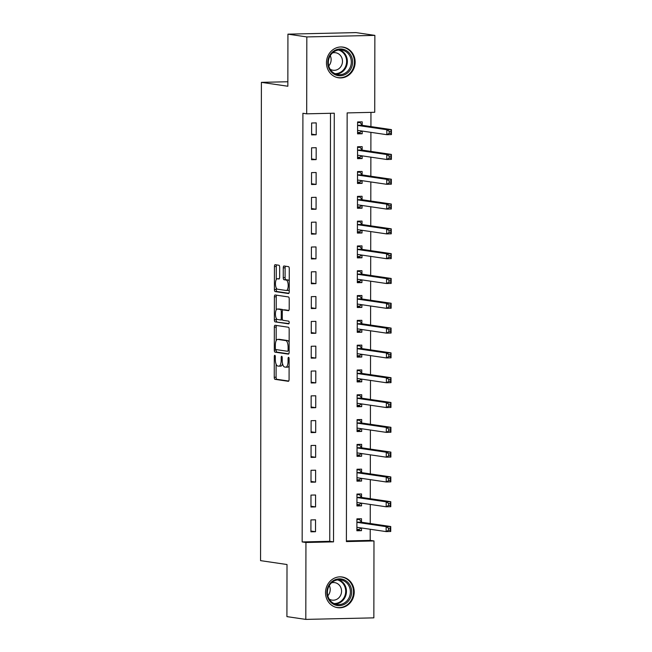 <?xml version="1.0" encoding="UTF-8"?>
<svg xmlns="http://www.w3.org/2000/svg" width="652" height="652" viewBox="0 0 652 652"><rect width="100%" height="100%" fill="white"/><g stroke="black" fill="none" stroke-linecap="round" stroke-linejoin="round"><path stroke-width="0.98" d="M274.81 355.291A1.369 0.522 -91.3 0 0 274.777 355.291A1.369 0.522 -91.3 0 0 274.288 356.579L274.248 377.28A1.948 0.742 -91.3 0 0 274.989 379.334L288.339 381.298A1.948 0.742 -91.3 0 0 288.388 381.298A1.948 0.742 -91.3 0 0 289.08 379.456L289.121 358.763A1.369 0.522 -91.3 0 0 288.6 357.32A1.369 0.522 -91.3 0 0 288.567 357.32A1.369 0.522 -91.3 0 0 288.078 358.608L288.078 361.281A6.243 2.372 -91.3 0 1 285.845 367.182A6.243 2.372 -91.3 0 1 285.69 367.174L284.582 367.003A6.243 2.372 -91.3 0 1 282.218 360.426L282.218 357.744A1.369 0.522 -91.3 0 0 281.705 356.302A1.369 0.522 -91.3 0 0 281.672 356.302A1.369 0.522 -91.3 0 0 281.183 357.589L281.175 360.271A6.243 2.372 -91.3 0 1 278.95 366.163A6.243 2.372 -91.3 0 1 278.795 366.155L277.679 365.992A6.243 2.372 -91.3 0 1 275.323 359.407L275.323 356.734A1.369 0.522 -91.3 0 0 274.81 355.291M355.144 62.119A15.509 14.32 -81.6 0 1 338.543 77.792A15.509 14.32 -81.6 0 1 326.456 62.779A15.509 14.32 -81.6 0 1 343.058 47.107A15.509 14.32 -81.6 0 1 355.144 62.119M354.215 592A15.509 14.32 -81.6 0 1 337.622 607.672A15.509 14.32 -81.6 0 1 325.527 592.66A15.509 14.32 -81.6 0 1 342.129 576.987A15.509 14.32 -81.6 0 1 354.215 592M279.675 267.304A1.948 0.742 -91.3 0 0 278.934 265.242L275.185 264.696A1.948 0.742 -91.3 0 0 275.144 264.688A1.948 0.742 -91.3 0 0 274.443 266.529L274.402 289.521A1.948 0.742 -91.3 0 0 275.144 291.574L288.494 293.539A1.948 0.742 -91.3 0 0 288.543 293.539A1.948 0.742 -91.3 0 0 289.235 291.697L289.276 268.714A1.948 0.742 -91.3 0 0 288.534 266.66L284.011 265.992A1.948 0.742 -91.3 0 0 283.962 265.992A1.948 0.742 -91.3 0 0 283.27 267.833L283.253 277.67A1.948 0.742 -91.3 0 0 283.987 279.724L286.236 280.058A5.224 1.98 -91.3 0 1 288.208 285.389A5.224 1.98 -91.3 0 1 286.342 290.482A5.224 1.98 -91.3 0 1 286.212 290.474L277.426 289.186A5.224 1.98 -91.3 0 1 275.454 283.848A5.224 1.98 -91.3 0 1 277.32 278.754A5.224 1.98 -91.3 0 1 277.442 278.763L278.909 278.974A1.948 0.742 -91.3 0 0 278.958 278.983A1.948 0.742 -91.3 0 0 279.651 277.141L279.675 267.304M305.804 619.4L286.921 616.621L287.01 564.526L260.564 560.638L261.403 82.356L287.842 86.243L287.931 34.148L306.823 36.928L374.867 35.379L374.729 112.283L347.149 112.91L346.399 541.576L373.979 540.948L373.849 617.851L305.804 619.4L305.943 542.497L333.522 541.869L334.272 113.203L306.693 113.831L306.823 36.928M306.693 113.831L302.911 113.277L302.161 541.942L305.943 542.497M275.079 325.275A1.948 0.742 -91.3 0 0 275.038 325.275A1.948 0.742 -91.3 0 0 274.337 327.117L274.296 350.1A1.948 0.742 -91.3 0 0 275.038 352.161L288.388 354.117A1.948 0.742 -91.3 0 0 288.437 354.126A1.948 0.742 -91.3 0 0 289.129 352.284L289.17 329.293A1.948 0.742 -91.3 0 0 288.428 327.239L275.079 325.275M276.195 318.2L276.187 319.765L274.353 319.814L274.394 296.823A1.948 0.742 -91.3 0 1 275.087 294.981A1.948 0.742 -91.3 0 1 275.136 294.981L288.486 296.945A1.948 0.742 -91.3 0 1 289.219 299.007L289.203 308.844A1.948 0.742 -91.3 0 1 288.51 310.686A1.948 0.742 -91.3 0 1 288.461 310.678L283.049 309.887A1.948 0.742 -91.3 0 0 283.001 309.879A1.948 0.742 -91.3 0 0 282.3 311.721L282.292 318.249A1.948 0.742 -91.3 0 0 283.025 320.303L288.665 321.134A1.369 0.522 -91.3 0 1 289.178 322.528A1.369 0.522 -91.3 0 1 288.697 323.865L288.657 323.865A1.369 0.522 -91.3 0 0 288.697 323.865M288.657 323.865L275.087 321.868A1.948 0.742 -91.3 0 1 274.353 319.814M302.161 541.942L329.749 541.315L330.499 113.285M315.511 531.714L315.535 519.807L310.939 519.913L310.914 531.82L315.511 531.714L310.914 531.038M315.56 506.906L315.576 494.998L310.98 495.104L310.963 507.012L315.56 506.906L310.963 506.229M315.601 482.105L315.625 470.198L311.02 470.296L311.004 482.203L315.601 482.105L311.004 481.429M315.641 457.296L315.666 445.389L311.069 445.495L311.045 457.402L315.641 457.296L311.045 456.62M315.69 432.488L315.707 420.581L311.11 420.687L311.085 432.594L315.69 432.488L311.094 431.811M315.731 407.679L315.747 395.772L311.151 395.878L311.134 407.785L315.731 407.679L311.134 407.003M315.772 382.871L315.796 370.964L311.2 371.07L311.175 382.977L315.772 382.871L311.175 382.194M315.821 358.062L315.837 346.155L311.24 346.261L311.216 358.168L315.821 358.062L311.224 357.394M315.861 333.262L315.878 321.354L311.281 321.452L311.265 333.359L315.861 333.262L311.265 332.585M315.902 308.453L315.927 296.546L311.33 296.652L311.306 308.559L315.902 308.453L311.306 307.777M315.943 283.644L315.967 271.737L311.371 271.843L311.346 283.75L315.943 283.644L311.354 282.968M315.992 258.836L316.008 246.929L311.411 247.035L311.395 258.942L315.992 258.836L311.395 258.159M316.033 234.027L316.057 222.12L311.46 222.226L311.436 234.133L316.033 234.027L311.436 233.351M316.073 209.227L316.098 197.311L311.501 197.417L311.477 209.325L316.073 209.227L311.477 208.55M316.122 184.418L316.138 172.511L311.542 172.617L311.526 184.524L316.122 184.418L311.526 183.742M316.163 159.61L316.187 147.702L311.583 147.808L311.566 159.716L316.163 159.61L311.566 158.933M316.204 134.801L316.228 122.894L311.632 123L311.607 134.907L316.204 134.801L311.607 134.125M346.399 540.932L370.206 540.394L370.222 529.261M370.238 523.515L370.271 504.452M370.279 498.707L370.312 479.644M370.32 473.906L370.352 454.835M370.36 449.098L370.401 430.035M370.409 424.289L370.442 405.226M370.45 399.48L370.483 380.418M370.491 374.672L370.532 355.609M370.54 349.871L370.572 330.8M370.58 325.063L370.613 305.992M370.621 300.254L370.654 281.191M370.67 275.446L370.703 256.383M370.711 250.637L370.743 231.574M370.752 225.828L370.784 206.765M370.801 201.028L370.833 181.957M370.841 176.219L370.874 157.156M370.882 151.411L370.915 132.348M370.931 126.602L370.955 112.364M361.501 521.991L361.51 518.764L356.913 518.862L356.888 530.769L361.485 530.671L361.493 527.973M361.542 497.183L361.55 493.955L356.954 494.061L356.937 505.968L361.534 505.862L361.534 503.165M361.591 472.374L361.591 469.147L356.994 469.253L356.978 481.16L361.575 481.054L361.575 478.364M361.632 447.565L361.64 444.338L357.043 444.444L357.019 456.351L361.615 456.245L361.624 453.556M361.673 422.757L361.681 419.529L357.084 419.635L357.06 431.542L361.664 431.437L361.664 428.747M361.721 397.956L361.721 394.721L357.125 394.827L357.109 406.734L361.705 406.636L361.705 403.938M361.762 373.148L361.77 369.92L357.174 370.026L357.149 381.933L361.746 381.827L361.754 379.13M361.803 348.339L361.811 345.112L357.214 345.218L357.19 357.125L361.787 357.019L361.795 354.329M361.852 323.531L361.852 320.303L357.255 320.409L357.239 332.316L361.836 332.21L361.836 329.521M361.893 298.722L361.901 295.495L357.304 295.6L357.28 307.508L361.876 307.402L361.884 304.712M361.933 273.913L361.942 270.686L357.345 270.792L357.32 282.699L361.917 282.593L361.925 279.904M361.982 249.113L361.982 245.885L357.386 245.983L357.369 257.89L361.966 257.793L361.966 255.095M362.023 224.304L362.031 221.077L357.426 221.183L357.41 233.09L362.007 232.984L362.015 230.286M362.064 199.496L362.072 196.268L357.475 196.374L357.451 208.281L362.047 208.175L362.056 205.486M362.113 174.687L362.113 171.46L357.516 171.566L357.5 183.473L362.096 183.367L362.096 180.677M362.153 149.879L362.162 146.651L357.557 146.757L357.54 158.664L362.137 158.558L362.145 155.869M362.194 125.078L362.202 121.842L357.606 121.948L357.581 133.856L362.178 133.75L362.186 131.06M287.85 81.753L261.403 82.356M287.931 34.148L355.976 32.6L374.867 35.379M370.206 540.394L373.979 540.948M329.749 541.315L333.522 541.869M361.485 530.671L356.888 529.994M361.534 505.862L356.937 505.186M361.575 481.054L356.978 480.377M361.615 456.245L357.019 455.569M361.664 431.437L357.068 430.76M361.705 406.636L357.109 405.96M361.746 381.827L357.149 381.151M361.787 357.019L357.198 356.342M361.836 332.21L357.239 331.534M361.876 307.402L357.28 306.725M361.917 282.593L357.32 281.917M361.966 257.793L357.369 257.116M362.007 232.984L357.41 232.308M362.047 208.175L357.451 207.499M362.096 183.367L357.5 182.69M362.137 158.558L357.54 157.882M362.178 133.75L357.581 133.081M280.637 366.114A6.243 2.372 -91.3 0 0 280.784 366.122A6.243 2.372 -91.3 0 0 282.569 363.775M287.532 367.125A6.243 2.372 -91.3 0 0 287.687 367.141A6.243 2.372 -91.3 0 0 289.105 365.796M276.114 364.191L276.089 377.231A1.948 0.742 -91.3 0 0 276.831 379.293L288.738 381.045M276.138 349.594L276.138 350.059A1.948 0.742 -91.3 0 0 276.872 352.113L288.787 353.865M276.521 325.487A1.948 0.742 -91.3 0 0 276.179 327.076L276.155 340.735M275.34 348.111A1.369 0.522 -91.3 0 0 275.853 349.553L287.573 351.273A1.369 0.522 -91.3 0 0 287.605 351.273A1.369 0.522 -91.3 0 0 288.094 349.985L288.102 347.166A6.243 2.372 -91.3 0 0 285.739 340.58L277.728 339.399A6.243 2.372 -91.3 0 0 277.573 339.39A6.243 2.372 -91.3 0 0 275.348 345.283L275.34 348.111M289.146 342.333A6.243 2.372 -91.3 0 0 287.581 340.54L285.739 340.58M279.26 339.366A6.243 2.372 -91.3 0 1 279.415 339.35A6.243 2.372 -91.3 0 1 279.569 339.358L287.581 340.54M276.203 309.985L276.228 296.782L274.394 296.823M276.57 295.193A1.948 0.742 -91.3 0 0 276.228 296.782M288.86 310.425L284.883 309.847A1.948 0.742 -91.3 0 0 284.834 309.839A1.948 0.742 -91.3 0 0 284.794 309.847M288.991 323.596L275.087 321.868M277.426 309.056A5.224 1.98 -91.3 0 0 277.304 309.048A5.224 1.98 -91.3 0 0 275.437 314.15A5.224 1.98 -91.3 0 0 277.41 319.48L280.507 319.936A1.948 0.742 -91.3 0 0 280.556 319.936A1.948 0.742 -91.3 0 0 281.248 318.094L281.265 311.575A1.948 0.742 -91.3 0 0 280.523 309.513L277.426 309.056L279.268 309.015A5.224 1.98 -91.3 0 0 279.137 309.007A5.224 1.98 -91.3 0 0 279.015 309.024M280.604 319.936L282.349 319.896A1.948 0.742 -91.3 0 0 282.397 319.896A1.948 0.742 -91.3 0 0 282.577 319.83M282.821 309.945A1.948 0.742 -91.3 0 0 282.365 309.472L280.523 309.513M279.268 309.015L282.365 309.472M276.187 319.765A1.948 0.742 -91.3 0 0 276.929 321.827M277.442 278.763L279.317 278.722A5.224 1.98 -91.3 0 0 279.154 278.714A5.224 1.98 -91.3 0 0 279.032 278.73M288.054 290.433A5.224 1.98 -91.3 0 0 288.184 290.442A5.224 1.98 -91.3 0 0 289.243 289.578M289.252 281.216A5.224 1.98 -91.3 0 0 288.07 280.01L286.236 280.058M285.446 266.203A1.948 0.742 -91.3 0 0 285.111 267.785L285.087 277.63A1.948 0.742 -91.3 0 0 285.829 279.684L288.07 280.01M276.244 287.98L276.244 289.48A1.948 0.742 -91.3 0 0 276.978 291.534L288.893 293.286M276.627 264.908A1.948 0.742 -91.3 0 0 276.285 266.489L276.261 279.618M356.888 529.424L359.374 529.367L360.988 527.9M356.913 519.497L359.391 519.44L356.913 519.073M356.897 527.541L356.994 527.46A1.989 0.758 88.7 0 1 357.223 527.354A1.989 0.758 88.7 0 1 357.272 527.354L386.139 531.6L386.147 526.637L390.744 526.531L361.876 522.293A1.989 0.758 88.7 0 1 361.599 522.105L359.391 519.44M390.344 528.202L390.744 526.531L390.735 531.494L386.139 531.6L388.502 530.223L390.336 530.182L390.344 528.202L388.502 528.242L388.502 530.223M388.502 528.242L386.147 526.637L357.28 522.391A1.989 0.758 88.7 0 1 357.003 522.211L356.905 522.097M390.336 530.182L390.735 531.494M356.937 504.615L359.415 504.558L361.029 503.091M356.954 494.689L359.431 494.632L356.954 494.273M356.937 502.741L357.035 502.651A1.989 0.758 88.7 0 1 357.272 502.545A1.989 0.758 88.7 0 1 357.32 502.545L386.18 506.791L386.188 501.828L390.784 501.722L361.925 497.484A1.989 0.758 88.7 0 1 361.64 497.297L359.431 494.632M390.385 503.393L390.784 501.722L390.776 506.685L386.18 506.791L388.543 505.414L390.385 505.373L390.385 503.393L388.543 503.434L388.543 505.414M388.543 503.434L386.188 501.828L357.329 497.59A1.989 0.758 88.7 0 1 357.043 497.403L356.946 497.289M390.385 505.373L390.776 506.685M356.978 479.807L359.464 479.75L361.069 478.283M356.994 469.88L359.48 469.831L356.994 469.464M356.986 477.932L357.076 477.843A1.989 0.758 88.7 0 1 357.312 477.737A1.989 0.758 88.7 0 1 357.361 477.745L386.22 481.983L386.228 477.028L390.825 476.922L361.966 472.676A1.989 0.758 88.7 0 1 361.681 472.488L359.48 469.831M390.426 478.584L390.825 476.922L390.817 481.877L386.22 481.983L388.584 480.614L390.426 480.565L390.426 478.584L388.592 478.625L388.584 480.614M388.592 478.625L386.228 477.028L357.369 472.781A1.989 0.758 88.7 0 1 357.084 472.594L356.994 472.48M390.426 480.565L390.817 481.877M357.019 454.998L359.505 454.941L361.118 453.482M357.043 445.08L359.521 445.023L357.043 444.656M357.027 453.124L357.125 453.034A1.989 0.758 88.7 0 1 357.353 452.928A1.989 0.758 88.7 0 1 357.402 452.936L386.269 457.174L386.277 452.219L390.874 452.113L362.007 447.867A1.989 0.758 88.7 0 1 361.73 447.679L359.521 445.023M390.475 453.776L390.874 452.113L390.866 457.076L386.269 457.174L388.633 455.805L390.466 455.764L390.475 453.776L388.633 453.816L388.633 455.805M388.633 453.816L386.277 452.219L357.41 447.973A1.989 0.758 88.7 0 1 357.133 447.785L357.035 447.671M390.466 455.764L390.866 457.076M357.068 430.19L359.545 430.133L361.159 428.674M357.084 420.271L359.562 420.214L357.084 419.847M357.068 428.315L357.166 428.225A1.989 0.758 88.7 0 1 357.402 428.119A1.989 0.758 88.7 0 1 357.451 428.128L386.31 432.374L386.318 427.41L390.915 427.304L362.056 423.058A1.989 0.758 88.7 0 1 361.77 422.879L359.562 420.214M390.515 428.967L390.915 427.304L390.907 432.268L386.31 432.374L388.673 430.996L390.515 430.956L390.515 428.967L388.673 429.008L388.673 430.996M388.673 429.008L386.318 427.41L357.459 423.164A1.989 0.758 88.7 0 1 357.174 422.977L357.076 422.863M390.515 430.956L390.907 432.268M345.495 580.5A13.423 12.388 -81.6 0 1 350.01 598.691A13.423 12.388 -81.6 0 1 333.042 603.98A13.423 12.388 -81.6 0 1 328.535 585.789A13.423 12.388 -81.6 0 1 345.495 580.5M333.123 603.059A12.429 11.475 98.4 0 0 337.084 604.477A12.429 11.475 98.4 0 0 349.725 596.075A12.429 11.475 98.4 0 0 344.655 581.315A12.429 11.475 98.4 0 0 340.703 579.889A12.429 11.475 98.4 0 0 328.062 588.3A12.429 11.475 98.4 0 0 333.123 603.059M329.333 585.537A8.851 8.166 -81.6 0 1 327.826 595.798M329.178 599.058A8.851 8.166 98.4 0 0 329.268 599.115A8.851 8.166 98.4 0 0 332.088 600.125A8.851 8.166 98.4 0 0 341.086 594.143A8.851 8.166 98.4 0 0 337.483 583.63A8.851 8.166 98.4 0 0 334.663 582.619A8.851 8.166 98.4 0 0 331.575 582.807M335.226 607.085A15.412 14.23 98.4 0 0 337.027 607.485A15.412 14.23 98.4 0 0 352.699 597.061A15.412 14.23 98.4 0 0 346.416 578.756A15.412 14.23 98.4 0 0 341.509 576.996A15.412 14.23 98.4 0 0 339.676 576.857M327.785 62.641A13.423 12.388 -81.6 0 1 340.222 48.965A13.423 12.388 -81.6 0 1 352.61 62.079A13.423 12.388 -81.6 0 1 340.173 75.754A13.423 12.388 -81.6 0 1 327.785 62.641M351.314 62.046A12.429 11.475 98.4 0 0 341.624 50.008A12.429 11.475 98.4 0 0 328.323 62.568A12.429 11.475 98.4 0 0 338.005 74.597A12.429 11.475 98.4 0 0 351.314 62.046M330.254 55.656A8.851 8.166 -81.6 0 1 331.135 59.642A8.851 8.166 -81.6 0 1 328.747 65.917M330.108 69.177A8.851 8.166 98.4 0 0 333.017 70.245A8.851 8.166 98.4 0 0 342.487 61.304A8.851 8.166 98.4 0 0 335.584 52.739A8.851 8.166 98.4 0 0 332.496 52.926M336.155 77.205A15.412 14.23 98.4 0 0 337.956 77.604A15.412 14.23 98.4 0 0 354.443 62.038A15.412 14.23 98.4 0 0 342.439 47.115A15.412 14.23 98.4 0 0 340.597 46.977M357.109 405.389L359.586 405.332L361.2 403.865M357.125 395.462L359.611 395.405L357.125 395.039M357.109 403.507L357.206 403.425A1.989 0.758 88.7 0 1 357.443 403.319A1.989 0.758 88.7 0 1 357.492 403.319L386.351 407.565L386.359 402.602L390.955 402.496L362.096 398.25A1.989 0.758 88.7 0 1 361.811 398.07L359.611 395.405M390.556 404.158L390.955 402.496L390.947 407.459L386.351 407.565L388.714 406.188L390.556 406.147L390.556 404.158L388.722 404.207L388.714 406.188M388.722 404.207L386.359 402.602L357.5 398.356A1.989 0.758 88.7 0 1 357.214 398.176L357.125 398.054M390.556 406.147L390.947 407.459M357.149 380.581L359.635 380.523L361.249 379.056M357.166 370.654L359.651 370.597L357.174 370.23M357.157 378.698L357.255 378.616A1.989 0.758 88.7 0 1 357.483 378.51A1.989 0.758 88.7 0 1 357.532 378.51L386.4 382.757L386.408 377.793L391.004 377.687L362.137 373.449A1.989 0.758 88.7 0 1 361.86 373.262L359.651 370.597M390.605 379.358L391.004 377.687L390.996 382.651L386.4 382.757L388.763 381.379L390.597 381.338L390.605 379.358L388.763 379.399L388.763 381.379M388.763 379.399L386.408 377.793L357.54 373.547A1.989 0.758 88.7 0 1 357.263 373.368L357.166 373.254M390.597 381.338L390.996 382.651M357.198 355.772L359.676 355.715L361.289 354.248M357.214 345.845L359.692 345.788L357.214 345.43M357.198 353.897L357.296 353.808A1.989 0.758 88.7 0 1 357.524 353.702A1.989 0.758 88.7 0 1 357.573 353.702L386.44 357.948L386.449 352.985L391.045 352.887L362.186 348.641A1.989 0.758 88.7 0 1 361.901 348.453L359.692 345.788M390.646 354.549L391.045 352.887L391.037 357.842L386.44 357.948L388.804 356.571L390.646 356.53L390.646 354.549L388.804 354.59L388.804 356.571M388.804 354.59L386.449 352.985L357.589 348.747A1.989 0.758 88.7 0 1 357.304 348.559L357.206 348.445M390.646 356.53L391.037 357.842M357.239 330.963L359.717 330.906L361.33 329.447M357.255 321.045L359.741 320.988L357.255 320.621M357.239 329.089L357.337 328.999A1.989 0.758 88.7 0 1 357.573 328.893A1.989 0.758 88.7 0 1 357.622 328.901L386.481 333.139L386.489 328.184L391.086 328.078L362.227 323.832A1.989 0.758 88.7 0 1 361.942 323.645L359.741 320.988M390.687 329.741L391.086 328.078L391.078 333.042L386.481 333.139L388.845 331.77L390.687 331.721L390.687 329.741L388.853 329.782L388.845 331.77M388.853 329.782L386.489 328.184L357.63 323.938A1.989 0.758 88.7 0 1 357.345 323.751L357.255 323.637M390.687 331.721L391.078 333.042M357.28 306.155L359.765 306.098L361.371 304.639M357.296 296.236L359.782 296.179L357.304 295.812M357.288 304.28L357.377 304.191A1.989 0.758 88.7 0 1 357.614 304.085A1.989 0.758 88.7 0 1 357.663 304.093L386.53 308.339L386.538 303.376L391.135 303.27L362.267 299.023A1.989 0.758 88.7 0 1 361.99 298.836L359.782 296.179M390.735 304.932L391.135 303.27L391.127 308.233L386.53 308.339L388.894 306.962L390.727 306.921L390.735 304.932L388.894 304.973L388.894 306.962M388.894 304.973L386.538 303.376L357.671 299.129A1.989 0.758 88.7 0 1 357.394 298.942L357.296 298.828M390.727 306.921L391.127 308.233M357.329 281.346L359.806 281.289L361.42 279.83M357.345 271.428L359.822 271.371L357.345 271.004M357.329 279.472L357.426 279.382A1.989 0.758 88.7 0 1 357.655 279.284A1.989 0.758 88.7 0 1 357.703 279.284L386.571 283.53L386.579 278.567L391.176 278.461L362.316 274.215A1.989 0.758 88.7 0 1 362.031 274.036L359.822 271.371M390.776 280.124L391.176 278.461L391.167 283.424L386.571 283.53L388.934 282.153L390.776 282.112L390.776 280.124L388.934 280.164L388.934 282.153M388.934 280.164L386.579 278.567L357.712 274.321A1.989 0.758 88.7 0 1 357.435 274.133L357.337 274.019M390.776 282.112L391.167 283.424M357.369 256.546L359.847 256.489L361.461 255.022M357.386 246.619L359.863 246.562L357.386 246.195M357.369 254.663L357.467 254.582A1.989 0.758 88.7 0 1 357.703 254.476A1.989 0.758 88.7 0 1 357.752 254.476L386.612 258.722L386.62 253.758L391.216 253.652L362.357 249.414A1.989 0.758 88.7 0 1 362.072 249.227L359.863 246.562M390.817 255.323L391.216 253.652L391.208 258.616L386.612 258.722L388.975 257.344L390.817 257.304L390.817 255.323L388.983 255.364L388.975 257.344M388.983 255.364L386.62 253.758L357.761 249.512A1.989 0.758 88.7 0 1 357.475 249.333L357.377 249.219M390.817 257.304L391.208 258.616M357.41 231.737L359.896 231.68L361.501 230.213M357.426 221.81L359.912 221.753L357.426 221.395M357.418 229.863L357.508 229.773A1.989 0.758 88.7 0 1 357.744 229.667A1.989 0.758 88.7 0 1 357.793 229.667L386.652 233.913L386.669 228.95L391.265 228.844L362.398 224.606A1.989 0.758 88.7 0 1 362.121 224.418L359.912 221.753M390.866 230.515L391.265 228.844L391.257 233.807L386.652 233.913L389.024 232.536L390.858 232.495L390.866 230.515L389.024 230.555L389.024 232.536M389.024 230.555L386.669 228.95L357.801 224.712A1.989 0.758 88.7 0 1 357.524 224.524L357.426 224.41M390.858 232.495L391.257 233.807M357.459 206.928L359.937 206.871L361.55 205.404M357.475 197.002L359.953 196.953L357.475 196.586M357.459 205.054L357.557 204.964A1.989 0.758 88.7 0 1 357.785 204.858A1.989 0.758 88.7 0 1 357.834 204.858L386.701 209.105L386.709 204.149L391.306 204.043L362.447 199.797A1.989 0.758 88.7 0 1 362.162 199.61L359.953 196.953M390.907 205.706L391.306 204.043L391.298 208.999L386.701 209.105L389.065 207.735L390.898 207.686L390.907 205.706L389.065 205.747L389.065 207.735M389.065 205.747L386.709 204.149L357.842 199.903A1.989 0.758 88.7 0 1 357.565 199.716L357.467 199.602M390.898 207.686L391.298 208.999M357.5 182.12L359.977 182.063L361.591 180.604M357.516 172.201L359.994 172.144L357.516 171.778M357.5 180.245L357.598 180.156A1.989 0.758 88.7 0 1 357.834 180.05A1.989 0.758 88.7 0 1 357.883 180.058L386.742 184.296L386.75 179.341L391.347 179.235L362.488 174.989A1.989 0.758 88.7 0 1 362.202 174.801L359.994 172.144M390.947 180.897L391.347 179.235L391.339 184.198L386.742 184.296L389.105 182.927L390.947 182.886L390.947 180.897L389.114 180.938L389.105 182.927M389.114 180.938L386.75 179.341L357.891 175.095A1.989 0.758 88.7 0 1 357.606 174.907L357.508 174.793M390.947 182.886L391.339 184.198M357.54 157.311L360.026 157.254L361.632 155.795M357.557 147.393L360.043 147.336L357.557 146.969M357.549 155.437L357.638 155.347A1.989 0.758 88.7 0 1 357.875 155.241A1.989 0.758 88.7 0 1 357.924 155.249L386.783 159.495L386.791 154.532L391.396 154.426L362.528 150.18A1.989 0.758 88.7 0 1 362.251 150.001L360.043 147.336M390.996 156.089L391.396 154.426L391.379 159.39L386.783 159.495L389.146 158.118L390.988 158.077L390.996 156.089L389.154 156.13L389.146 158.118M389.154 156.13L386.791 154.532L357.932 150.286A1.989 0.758 88.7 0 1 357.646 150.099L357.557 149.984M390.988 158.077L391.379 159.39M357.581 132.511L360.067 132.454L361.681 130.987M357.606 122.584L360.083 122.527L357.606 122.16M357.589 130.628L357.687 130.547A1.989 0.758 88.7 0 1 357.915 130.441A1.989 0.758 88.7 0 1 357.964 130.441L386.832 134.687L386.84 129.724L391.436 129.618L362.569 125.371A1.989 0.758 88.7 0 1 362.292 125.192L360.083 122.527M391.037 131.28L391.436 129.618L391.428 134.581L386.832 134.687L389.195 133.31L391.029 133.269L391.037 131.28L389.195 131.329L389.195 133.31M389.195 131.329L386.84 129.724L357.972 125.477A1.989 0.758 88.7 0 1 357.695 125.298L357.598 125.176M391.029 133.269L391.428 134.581M275.323 356.554L274.288 356.579M289.113 358.584L288.078 358.608M282.218 357.573L281.183 357.589M282.218 360.246L281.175 360.271M289.113 361.265L288.078 361.281M276.831 379.293L274.989 379.334M276.089 377.231L274.248 377.28M276.872 352.113L275.038 352.161M276.138 350.059L274.296 350.1M276.179 327.076L274.337 327.117M289.138 349.961L288.094 349.985M289.138 347.141L288.102 347.166M279.569 339.358L277.728 339.399M284.883 309.847L283.049 309.887M282.292 318.07L281.248 318.094M282.308 311.55L281.265 311.575M285.829 279.684L283.987 279.724M285.087 277.63L283.253 277.67M285.111 267.785L283.27 267.833M276.978 291.534L275.144 291.574M276.244 289.48L274.402 289.521M276.285 266.489L274.443 266.529M357.834 527.435L356.994 527.46M361.876 522.293L357.28 522.391M361.599 522.105L357.003 522.211M357.883 502.627L357.035 502.651M361.925 497.484L357.329 497.59M361.64 497.297L357.043 497.403M357.924 477.826L357.076 477.843M361.966 472.676L357.369 472.781M361.681 472.488L357.084 472.594M357.964 453.018L357.125 453.034M362.007 447.867L357.41 447.973M361.73 447.679L357.133 447.785M358.013 428.209L357.166 428.225M362.056 423.058L357.459 423.164M361.77 422.879L357.174 422.977M338.706 579.791A12.429 11.475 -81.6 0 1 340.719 580.736A12.429 11.475 -81.6 0 1 346.082 594.453A12.429 11.475 -81.6 0 1 335.144 604.005M334.036 603.548A12.021 11.092 98.4 0 0 345.242 594.689A12.021 11.092 98.4 0 0 340.157 581.038A12.021 11.092 98.4 0 0 337.508 579.905M339.627 49.911A12.429 11.475 -81.6 0 1 347.377 61.467A12.429 11.475 -81.6 0 1 336.065 74.124M334.957 73.668A12.021 11.092 98.4 0 0 346.619 61.418A12.021 11.092 98.4 0 0 338.437 50.025M358.054 403.401L357.206 403.425M362.096 398.25L357.5 398.356M361.811 398.07L357.214 398.176M358.095 378.592L357.255 378.616M362.137 373.449L357.54 373.547M361.86 373.262L357.263 373.368M358.144 353.791L357.296 353.808M362.186 348.641L357.589 348.747M361.901 348.453L357.304 348.559M358.184 328.983L357.337 328.999M362.227 323.832L357.63 323.938M361.942 323.645L357.345 323.751M358.225 304.174L357.377 304.191M362.267 299.023L357.671 299.129M361.99 298.836L357.394 298.942M358.266 279.366L357.426 279.382M362.316 274.215L357.712 274.321M362.031 274.036L357.435 274.133M358.315 254.557L357.467 254.582M362.357 249.414L357.761 249.512M362.072 249.227L357.475 249.333M358.355 229.748L357.508 229.773M362.398 224.606L357.801 224.712M362.121 224.418L357.524 224.524M358.396 204.948L357.557 204.964M362.447 199.797L357.842 199.903M362.162 199.61L357.565 199.716M358.445 180.139L357.598 180.156M362.488 174.989L357.891 175.095M362.202 174.801L357.606 174.907M358.486 155.331L357.638 155.347M362.528 150.18L357.932 150.286M362.251 150.001L357.646 150.099M358.527 130.522L357.687 130.547M362.569 125.371L357.972 125.477M362.292 125.192L357.695 125.298M280.784 366.122L278.95 366.163M287.687 367.141L285.845 367.182M279.415 339.35L277.573 339.39M284.834 309.839L283.001 309.879M279.137 309.007L277.304 309.048M282.397 319.896L280.556 319.936M279.154 278.714L277.32 278.754M288.184 290.442L286.342 290.482M341.509 576.996L340.515 576.849M337.027 607.485L336.033 607.338M337.956 77.604L336.954 77.458M342.439 47.115L341.436 46.968"/></g></svg>
